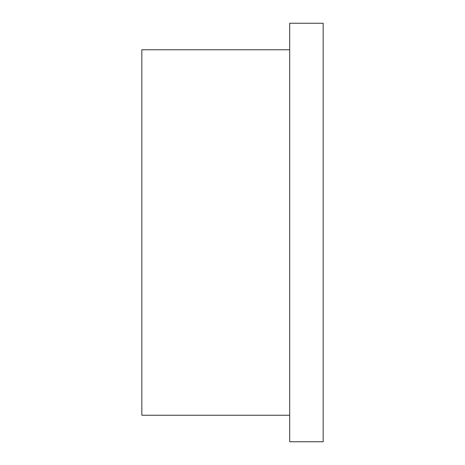 <?xml version="1.0" encoding="UTF-8"?>
<svg xmlns="http://www.w3.org/2000/svg" width="465" height="465" viewBox="0 0 465 465"><rect width="100%" height="100%" fill="white"/><g stroke="black" fill="none" stroke-linecap="round" stroke-linejoin="round"><path stroke-width="0.7" d="M289.695 23.25L289.695 441.75L323.175 441.75L323.175 23.25L289.695 23.25M289.695 49.755L141.825 49.755L141.825 415.245L289.695 415.245"/></g></svg>
